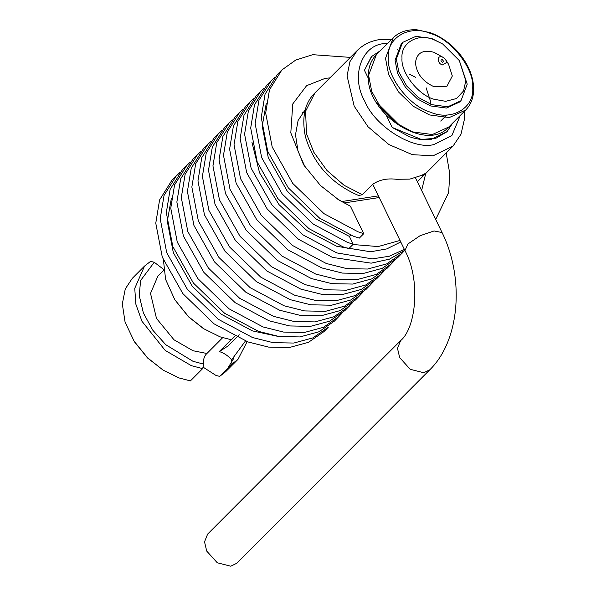 <?xml version="1.0" encoding="UTF-8"?>
<svg xmlns="http://www.w3.org/2000/svg" width="596" height="596" viewBox="0 0 596 596"><rect width="100%" height="100%" fill="white"/><g stroke="black" fill="none" stroke-linecap="round" stroke-linejoin="round"><path stroke-width="0.89" d="M222.658 337.701L206.909 353.488L193.007 350.731L173.995 339.787L156.487 318.428L150.512 293.411L157.895 276.06L163.721 270.219M239.212 334.758L228.007 345.993L219.298 351.573C223.954 352.981 228.074 355.723 231.65 359.79L231.948 364.082L219.686 376.374L216.013 375.465L202.96 367.061M231.092 339.75L219.298 351.573M233.706 358.427L225.742 371.628L219.686 376.374M245.44 341.001L231.65 359.79M247.131 341.635L237.998 359.343L231.948 364.082M206.216 354.18L206.909 353.488L206.216 354.18C203.988 356.713 203.154 360.029 203.705 364.111L202.655 368.619L190.4 380.904L179.076 377.946L163.289 370.243L147.503 357.943L134.376 341.739L125.071 322.086L122.314 303.915L125.279 288.941L132.26 278.392L144.523 266.099L150.572 261.361L154.252 262.262L163.624 269.377M163.289 370.243L147.629 357.891L133.809 340.837M203.705 364.111L193.022 361.318L165.755 344.712L152.814 330.229L143.375 312.989L139.233 295.534L140.611 280.485L154.252 262.262M202.655 368.619L191.338 365.661L165.181 350.396L141.945 321.244L135.858 304.191L134.748 288.337L144.523 266.099M234.817 336.375L231.397 339.795L220.08 336.844L203.385 328.567L188.507 316.834L174.807 299.728L165.621 279.464L163.438 260.147M204.294 329.134L188.634 316.781L174.807 299.728M176.394 175.723L164.027 195.495L160.212 218.739L166.724 252.704L187.286 289.157L218.546 319.419L252.466 337.507L273.013 342.64L293.798 343.05L312.87 337.895L328.292 327.241L323.851 331.689L308.43 342.342L289.358 347.505L268.572 347.095L248.033 341.955L214.106 323.866L182.845 293.612L162.291 257.152L155.772 223.187L159.586 199.951L171.953 180.178L179.575 172.795M277.438 336.263L252.458 330.892L221.146 314.189L192.292 286.259L173.309 252.607L167.297 221.258L171.38 198.319M341.761 313.474L334.401 321.117L318.979 331.771L299.907 336.926L279.122 336.517L258.575 331.383L224.655 313.295L193.395 283.033L172.833 246.58L166.321 212.616L170.136 189.372L182.495 169.599L190.124 162.216M338.841 316.662L323.419 327.316L304.347 332.479L283.562 332.069L263.015 326.936L229.095 308.84L197.835 278.585L177.273 242.132L170.754 208.168L174.568 184.924L186.935 165.152M352.31 302.902L344.95 310.538L329.528 321.192L310.456 326.355L289.671 325.945L269.124 320.812L235.204 302.716L203.936 272.461L183.382 236.009L176.863 202.044L180.677 178.8L193.044 159.028L200.666 151.645M349.383 306.091L333.961 316.744L314.889 321.907L294.104 321.497L273.564 316.357L239.637 298.268L208.376 268.014L187.822 231.553L181.303 197.589L185.118 174.352L197.485 154.58M362.852 292.323L355.492 299.967L340.07 310.62L320.998 315.783L300.213 315.373L279.666 310.24L245.746 292.144L214.485 261.89L193.931 225.43L187.412 191.465L191.227 168.228L203.594 148.456L211.215 141.073M359.932 295.519L344.51 306.173L325.438 311.335L304.653 310.926L284.106 305.785L250.186 287.697L218.926 257.435L198.364 220.982L191.852 187.017L195.667 163.773L208.026 144.001M373.401 281.752L366.041 289.395L350.619 300.049L331.547 305.212L310.762 304.802L290.215 299.661L256.295 281.573L225.035 251.311L204.473 214.858L197.961 180.893L201.776 157.649L214.135 137.877L221.764 130.502M370.481 284.948L355.06 295.594L335.988 300.757L315.202 300.347L294.655 295.214L260.735 277.118L229.475 246.863L208.913 210.41L202.394 176.446L206.209 153.202L218.576 133.429M383.951 271.18L376.59 278.824L361.169 289.47L342.089 294.633L321.311 294.223L300.764 289.09L266.844 270.994L235.576 240.739L215.022 204.286L208.503 170.322L212.318 147.078L224.685 127.306L232.306 119.923M381.023 274.369L365.601 285.022L346.529 290.185L325.744 289.775L305.204 284.642L271.277 266.546L240.017 236.292L219.462 199.839L212.943 165.874L216.758 142.63L229.125 122.858M394.492 260.608L387.132 268.245L371.71 278.898L352.638 284.061L331.853 283.651L311.306 278.518L277.386 260.422L246.126 230.168L225.571 193.715L219.052 159.75L222.867 136.506L235.234 116.734L242.855 109.351M391.572 263.797L376.15 274.451L357.079 279.613L336.293 279.204L315.746 274.063L281.826 255.975L250.566 225.72L230.004 189.26L223.493 155.295L227.307 132.059L239.666 112.286M404.811 250.305L397.681 257.673L382.26 268.327L363.188 273.49L342.402 273.08L321.855 267.939L287.935 249.851L256.675 219.596L236.113 183.136L229.602 149.171L233.416 125.935L245.775 106.162L253.404 98.78M402.121 253.225L386.7 263.879L367.628 269.034L346.842 268.632L326.295 263.492L292.375 245.403L261.108 215.141L240.553 178.688L234.034 144.724L237.849 121.48L250.216 101.707M404.788 250.245L389.441 259.163L371.174 263.156L332.404 257.368L298.484 239.279L267.217 209.017L246.662 172.564L240.143 138.6L243.958 115.356L256.325 95.584L263.946 88.201M404.371 249.389L389.382 256.22L372.299 258.895L336.844 252.92L302.917 234.824L271.657 204.57L251.102 168.117L244.584 134.152L248.398 110.908L260.765 91.136M400.758 241.954L386.782 248.905L370.623 251.773L336.829 246.304L306.977 230.645L279.017 204.622L259.551 172.743L251.87 142.012M400.02 240.441L378.125 246.565L352.929 244.516M271.307 80.564L258.947 100.337L255.133 123.573L261.644 157.538L282.206 193.998L313.466 224.252L347.386 242.349L353.204 244.241L348.764 248.688L342.946 246.796L309.026 228.7L277.766 198.446L257.204 161.993L250.692 128.028L254.507 104.784L266.874 85.012L274.495 77.629M446.18 152.963L449.801 173.913L448.646 192.493L435.698 219.447M281.856 69.985L269.489 89.765L265.674 113.002L272.193 146.966L292.748 183.419L324.015 213.681L357.935 231.77L363.746 233.669L359.314 238.117L353.495 236.225L319.575 218.129L288.315 187.874L267.753 151.414L261.242 117.457L265.056 94.213L277.416 74.44L281.856 69.985L295.705 60.084L312.706 54.683L350.366 57.395M353.204 244.241L349.405 236.426L316.066 219.03L287.212 191.1L268.23 157.448L262.218 126.099L266.293 103.16M350.657 235.174L349.405 236.426M363.746 233.669L350.426 206.231L338.953 200.025L320.499 185.535L303.573 164.742L290.803 132.863L292.755 103.957L306.62 85.66L325.111 78.404L329.923 77.882M425.738 173.451L421.633 190.489M336.934 198.729L350.426 206.231M344.242 202.945L379.19 197.537M341.724 201.545L378.378 195.868M304.928 111.109L302.381 112.867M305.115 167.118L297.993 151.049L295.497 134.748L298.097 120.496L305.338 109.552M442.344 59.667L443.767 61.492L442.351 62.312C440.526 60.777 440.518 59.898 442.344 59.667L441.815 59.57M445.741 59.801L448.587 64.316L452.319 76.012L446.94 86.256L433.918 86.666C422.81 81.622 416.656 73.71 415.472 62.915C416.626 52.955 422.758 49.401 433.873 52.262L443.528 57.596L445.741 59.801L446.605 62.498L442.359 64.957C436.875 63.228 436.861 54.847 442.344 57.015L443.528 57.596M409.348 74.195L415.598 77.286M426.118 87.776L430.64 101.603L430.454 104.158M459.315 60.561L467.219 84.178L460.991 100.717L447.73 106.803L431.832 104.672L418.787 97.714L406.763 86.07L398.851 72.049L396.347 58.989L402.568 42.443L415.837 36.363L431.735 38.494L442.731 44.022L459.315 60.561L465.789 80.795L463.561 90.965L456.476 98.534L445.674 101.32L433.94 99.241C418.161 94.965 400.601 72.354 402.002 58.132C400.557 42.89 418.072 32.743 433.851 39.686L442.731 44.022M206.7 551.069L204.532 541.831L207.631 534.098L400.601 340.636L397.495 348.369L399.67 357.607L410.242 369.304L423.719 372.738L429.813 369.773L236.843 563.235L230.756 566.2L217.272 562.766L206.7 551.069M392.175 127.425L386.297 115.311L392.183 127.44L409.437 136.715C417.215 139.449 424.516 140.306 431.348 139.285L447.052 131.627L452.722 123.037L447.06 131.634L435.974 138.227L421.379 139.486L392.183 127.432M371.703 56.464L380.278 50.779L371.695 56.456L364.424 70.268L368.41 78.471L364.432 70.283L371.248 56.918M417.386 181.743L426.051 173.086L421.417 175.447L409.832 179.113L396.556 179.299C387.355 178.13 379.488 179.739 372.969 184.127L362.405 194.721L344.153 185.326L326.966 170.486L313.846 152.271L306.523 133.795L305.569 111.221L314.971 92.872C304.683 102.884 301.509 117.561 305.457 136.901C313.764 164.25 331.488 183.784 358.621 195.503L362.405 194.721M460.991 100.717L459.725 101.99L446.456 108.07L430.565 105.939L417.513 98.981L405.489 87.344L397.584 73.323L395.081 60.263L401.302 43.717L402.568 42.443M429.813 369.773C460.455 339.854 464.239 277.185 442.053 232.537L434.067 230.957L419.979 235.755L407.962 243.958L404.937 250.558C421.104 280.552 415.852 328.165 400.601 340.636M422.057 175.127L422.691 176.431M460.283 115.453L451.842 135.59L433.903 144.552C412.864 150.237 374.765 126.27 364.633 100.97C350.5 76.295 361.616 44.707 384.852 43.538L387.84 43.195M425.827 173.369L453.057 146.065L433.083 155.802L412.365 154.669L388.868 144.537L368.052 126.792L354.188 106.17L347.066 75.863L349.934 61.671L357.242 50.496L314.971 92.872M397.152 49.803L397.897 49.826M400.087 125.741L377.7 103.413M368.611 75.252L376.322 54.735L393.233 37.786L385.515 58.296L388.622 74.493L398.433 91.881L413.341 106.311L429.515 114.939L449.228 117.583L465.677 110.044L448.773 126.993L432.323 134.54L412.611 131.895L396.429 123.26L381.522 108.837L371.718 91.449L368.611 75.252M388.346 57.864C386.432 37.719 409.594 24.309 430.454 33.48C451.314 39.135 474.535 69.032 472.68 87.843C474.595 107.988 451.44 121.405 430.573 112.227C409.713 106.572 386.491 76.675 388.346 57.864M225.742 371.628L237.998 359.343M442.053 232.537L415.487 177.831M404.937 250.558L372.776 184.32M447.052 131.627L446.598 132.081M391.758 39.262L379.361 39.619C370.593 40.99 363.217 44.618 357.242 50.496M464.202 111.526L464.329 119.744L460.991 134.227L453.057 146.065M440.705 121.062L446.784 114.961M448.773 126.993C426.512 152.911 366.138 113.94 368.321 75.878C368.358 67.221 371.032 60.174 376.322 54.735M465.677 110.044C470.974 104.605 473.641 97.558 473.686 88.893C473.373 75.759 467.905 63.176 457.281 51.144C449.377 42.554 440.399 36.401 430.349 32.691L416.902 29.8C407.135 29.278 399.245 31.938 393.233 37.786"/></g></svg>
